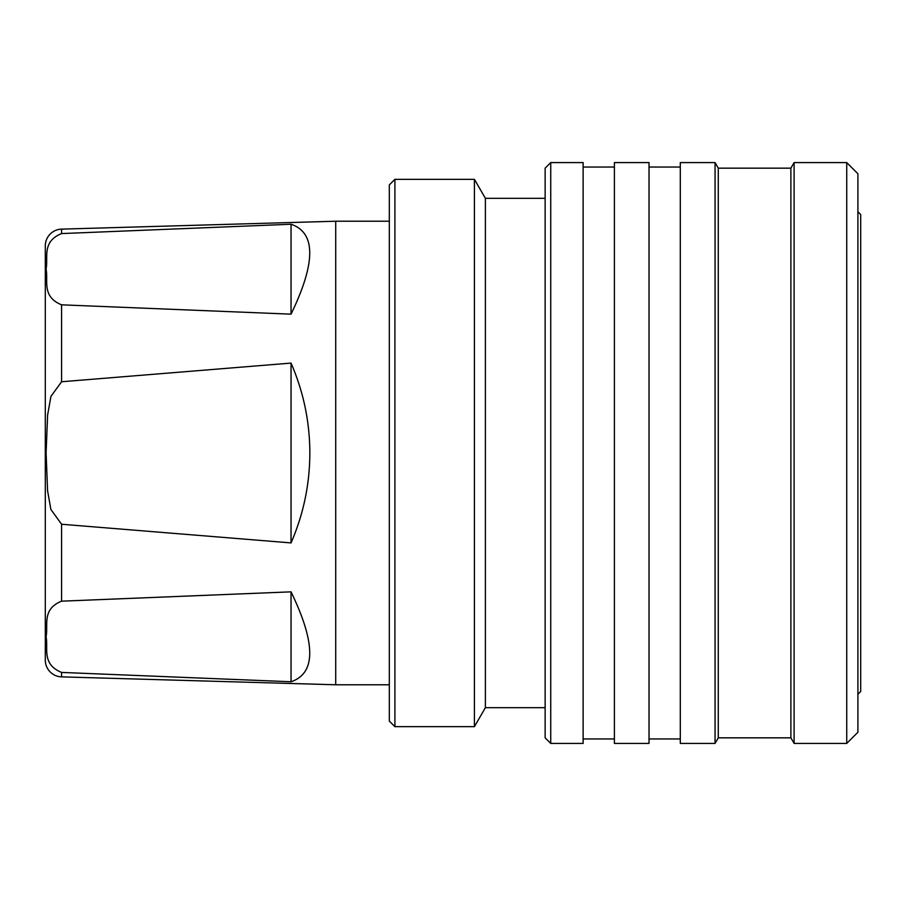 <?xml version="1.0" encoding="UTF-8"?>
<svg xmlns="http://www.w3.org/2000/svg" width="906" height="906" viewBox="0 0 906 906"><rect width="100%" height="100%" fill="white"/><g stroke="black" fill="none" stroke-linecap="round" stroke-linejoin="round"><path stroke-width="1.36" d="M291.041 681.754C315.956 673.362 315.956 643.385 291.041 591.845L61.574 601.176L291.041 591.845L291.041 681.754L61.574 672.422L61.574 676.873A16.75 16.75 0 0 1 45.3 660.123L45.3 245.877A16.75 16.75 0 0 1 61.574 229.127L335.718 221.223L335.718 684.777L389.32 684.777M291.041 363.091C303.499 391.766 309.761 421.732 309.841 453C309.761 484.268 303.499 514.234 291.041 542.909L61.574 524.246L50.883 509.455L47.576 490.735L46.093 452.909L47.61 415.016L50.94 396.364L61.574 381.754L291.041 363.091L291.041 542.909M61.574 233.578L291.041 224.246C315.956 232.638 315.956 262.615 291.041 314.156L61.574 304.824C41.472 296.602 48.426 280.769 46.093 269.15C48.38 257.519 41.619 241.619 61.574 233.578L61.574 229.127M389.32 221.223L335.718 221.223M394.903 179.331L389.32 184.915L389.32 721.085L394.903 726.669L394.903 179.331L474.416 179.331L474.416 726.669L394.903 726.669M545.14 707.677L485.39 707.677L485.39 198.323L474.416 179.331M545.14 198.323L485.39 198.323M550.735 162.582L545.14 168.165L545.14 737.835L550.735 743.418L550.735 162.582L583.124 162.582L583.124 743.418L550.735 743.418M614.404 167.044L583.124 167.044M614.404 738.956L583.124 738.956M649.024 743.418L649.024 162.582L614.404 162.582L614.404 743.418L649.024 743.418M680.304 167.044L649.024 167.044M680.304 738.956L649.024 738.956M715.061 453L715.061 162.582L680.304 162.582L680.304 743.418L715.061 743.418L715.061 453M718.277 168.165L790.881 168.165L790.881 737.835L718.277 737.835L718.277 168.165L715.061 162.582M794.109 453L794.109 162.582L846.736 162.582L846.736 743.418L794.109 743.418L794.109 453M846.736 743.418L857.903 732.252L857.903 173.748L846.736 162.582M857.903 694.279L860.7 691.482L860.7 214.518L857.903 211.721M291.041 224.246L291.041 314.156M61.574 672.422C41.472 664.2 48.426 648.368 46.093 636.748C48.38 625.117 41.619 609.206 61.574 601.176L61.574 524.246M61.574 381.754L61.574 304.824M790.881 168.165L794.109 162.582M790.881 737.835L794.109 743.418M718.277 737.835L715.061 743.418M485.39 707.677L474.416 726.669M61.574 676.873L335.718 684.777"/></g></svg>
